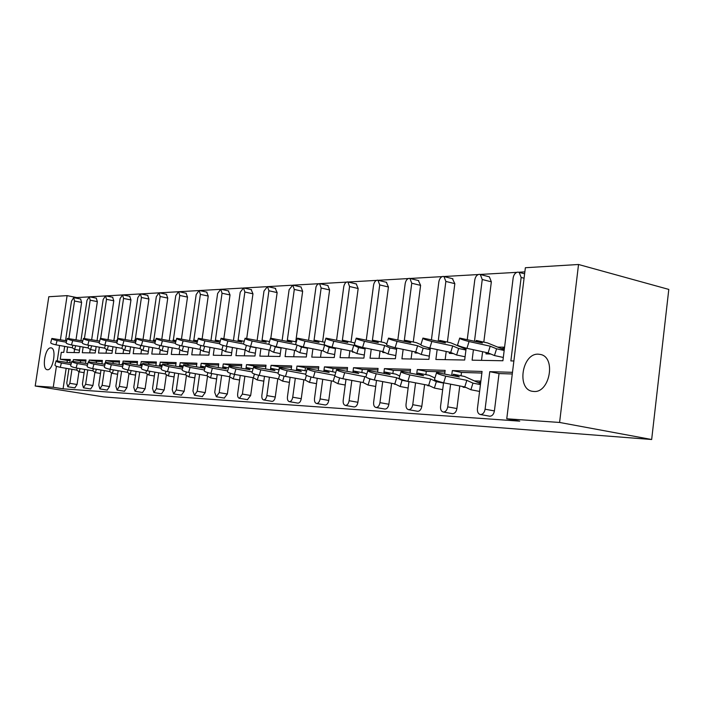 <?xml version="1.0" encoding="UTF-8"?>
<svg xmlns="http://www.w3.org/2000/svg" width="704" height="704" viewBox="0 0 704 704"><rect width="100%" height="100%" fill="white"/><g stroke="black" fill="none" stroke-linecap="round" stroke-linejoin="round"><path stroke-width="1.06" d="M538.331 354.174C521.928 353.082 516.375 389.62 532.708 391.354L533.79 391.459C549.63 393.228 556.292 357.606 540.698 354.499L538.331 354.174M50.794 347.855C44.986 347.266 41.474 369.688 47.379 369.723L47.476 369.732C53.258 370.559 56.892 347.987 50.996 347.873L50.794 347.855M524.858 271.876L518.848 272.228M516.78 272.342L480.128 274.446M478.192 274.551L443.907 276.522M442.094 276.628L409.966 278.467M408.25 278.564L378.083 280.298M376.446 280.394L348.075 282.014M346.509 282.11L319.783 283.642M318.287 283.73L293.058 285.173M291.623 285.252L267.775 286.625M266.402 286.704L243.822 287.998M242.502 288.068L221.091 289.3M219.833 289.37L199.505 290.541M198.29 290.602L178.966 291.711M177.795 291.782L159.403 292.838M158.277 292.899L140.747 293.902M139.665 293.973L122.945 294.923M121.898 294.985L105.934 295.9M104.914 295.962L89.654 296.833M88.678 296.894L76.815 297.572L67.109 295.627L60.447 339.68M525.369 267.731L578.53 264.493L559.592 422.453L506.757 418.783L525.369 267.731M56.426 366.265L53.249 387.27L35.2 386.021L103.84 396.933L651.666 439.507L668.8 289.414L578.53 264.493M35.2 386.021L48.805 296.736L67.109 295.627M451.713 375.426L452.329 370.586L482.082 371.439L477.418 408.725C477.224 412.078 478.254 414.022 480.506 414.542L480.55 414.542C482.918 414.357 484.431 412.579 485.091 409.2L489.773 371.668L512.486 372.319M489.773 371.668L499.039 373.569L512.283 373.974M452.329 370.586L461.472 372.425L481.879 373.05M395.138 384.041L394.504 384.243L395.833 384.384M428.727 385.387L427.706 385.695L429.739 385.871M464.429 386.866L463.1 387.244L465.916 387.455M485.091 409.2L494.41 410.925L499.039 373.569M494.41 410.925C493.75 414.286 492.228 416.055 489.852 416.231L489.306 416.134M443.555 382.8L440.546 406.428C440.343 409.675 441.294 411.55 443.406 412.042L443.441 412.042C445.658 411.866 447.084 410.142 447.726 406.877L456.914 408.549L459.765 385.959M461.05 375.778L461.472 372.425M456.914 408.549C456.28 411.805 454.846 413.512 452.619 413.688L452.1 413.6M425.876 374.642L426.298 371.36L444.937 371.923M408.962 381.586L406.023 404.272C405.812 407.422 406.701 409.226 408.672 409.702L408.698 409.702C410.784 409.526 412.13 407.854 412.755 404.694L421.81 406.331L424.6 384.586M421.81 406.331C421.194 409.473 419.839 411.136 417.754 411.312L417.287 411.224M392.876 373.569L393.298 370.357L410.344 370.876M376.499 380.424L373.63 402.257C373.419 405.302 374.238 407.053 376.094 407.51C378.074 407.334 379.35 405.715 379.949 402.653L388.872 404.246L391.609 383.284M388.872 404.246C388.282 407.29 386.998 408.901 385.035 409.077L384.622 409.006M361.847 372.566L362.27 369.415L377.89 369.89M345.99 379.324L343.182 400.356C342.962 403.313 343.728 405.011 345.47 405.442C347.336 405.275 348.55 403.7 349.122 400.726L357.914 402.283L360.598 382.052M357.914 402.283C357.342 405.24 356.127 406.806 354.27 406.974L353.901 406.912M332.631 371.615L333.045 368.526L347.371 368.966M317.24 378.277L314.503 398.57C314.283 401.447 314.987 403.084 316.633 403.506L316.65 403.506C318.393 403.33 319.546 401.799 320.1 398.922L328.759 400.435L331.382 380.89M328.759 400.435C328.205 403.304 327.052 404.826 325.301 404.994L324.966 404.941M305.061 370.709L305.474 367.69L318.622 368.086M290.127 377.274L287.443 396.88C287.214 399.678 287.883 401.271 289.432 401.676C291.086 401.5 292.186 400.013 292.732 397.214L301.259 398.693L303.829 379.782M301.259 398.693C300.714 401.482 299.614 402.961 297.968 403.128L297.66 403.075M279.004 369.855L279.409 366.898L291.491 367.268M264.493 376.314L261.87 395.287C261.642 398.006 262.258 399.555 263.727 399.942C265.294 399.775 266.341 398.323 266.869 395.604L275.264 397.047L277.79 378.726M275.264 397.047C274.736 399.758 273.689 401.201 272.131 401.368L271.85 401.324M254.646 366.863L254.742 366.15L265.857 366.485M240.231 375.408L237.662 393.782C237.433 396.422 238.014 397.936 239.404 398.306L242.396 394.073L250.668 395.49L253.141 377.722M250.668 395.49L247.421 399.652M231.246 366.274L231.361 365.438L241.586 365.746M217.237 374.537L214.72 392.348L216.348 396.748L219.208 392.63L227.348 394.011L229.759 376.842M227.348 394.011L224.259 398.077M209.035 365.737L209.167 364.769L218.574 365.05M195.404 373.701L192.94 390.993L194.462 395.278L197.208 391.257L205.216 392.612L207.566 376.086M205.216 392.612L202.268 396.581M187.915 365.218L188.074 364.126L196.733 364.39M174.654 372.909L172.234 389.699L173.668 393.879L176.299 389.954L184.184 391.274L186.463 375.364M184.184 391.274L181.368 395.155M167.825 364.716L168.001 363.51L175.974 363.757M154.906 372.143L152.539 388.476L153.894 392.55L156.402 388.714L164.173 390.007L166.382 374.686M164.173 390.007L161.48 393.791M148.676 364.223L148.87 362.93L156.209 363.158M136.092 371.413L133.769 387.306L135.027 391.274L137.447 387.534L145.103 388.802L147.25 374.026M145.103 388.802L142.516 392.506M130.416 363.748L130.618 362.375L137.377 362.586M118.14 370.718L115.861 386.188L117.049 390.069L119.372 386.408L126.914 387.649L128.999 373.41M126.914 387.649L124.432 391.266M112.974 363.29L113.194 361.847L119.416 362.041M100.998 370.049L98.754 385.123L99.88 388.907L102.115 385.334L109.542 386.549L111.566 372.812M109.542 386.549L107.166 390.095M96.307 362.842L96.527 361.346L102.265 361.513M84.612 369.398L82.412 384.102L83.468 387.807L85.624 384.305L92.937 385.502L94.908 372.249M92.937 385.502L90.649 388.969M80.353 362.41L80.59 360.862L85.862 361.02M68.93 368.782L66.766 383.126L67.769 386.751L69.846 383.319L77.053 384.49L78.962 371.703M77.053 384.49L74.853 387.886M67.065 362.331L67.346 360.457L70.171 360.545M66.158 368.315L63.07 388.837L519.746 421.15L506.757 418.783M416.671 374.343L417.287 369.565L445.139 370.374L444.673 374.026M417.287 369.565L426.298 371.36M383.794 373.322L384.41 368.614L410.546 369.371L410.062 373.05M384.41 368.614L393.298 370.357M352.898 372.354L353.514 367.726L378.083 368.43L377.59 372.126M353.514 367.726L362.27 369.415M323.805 371.439L324.421 366.881L347.556 367.55L347.063 371.237M324.421 366.881L333.045 368.526M296.366 370.568L296.982 366.089L318.806 366.714L318.305 370.401M296.982 366.089L305.474 367.69M270.442 369.741L271.049 365.332L291.676 365.93L291.174 369.6M271.049 365.332L279.409 366.898M245.995 368.342L246.514 364.628L266.033 365.191L265.531 368.834M246.514 364.628L254.742 366.15M227.638 370.92L212.397 368.166C207.715 367.074 205.48 366.142 205.7 365.385L226.486 368.905L222.851 366.802L223.256 363.95L241.762 364.487L241.252 368.104M223.256 363.95L231.361 365.438M200.79 366.106L201.186 363.317L218.75 363.818L218.24 367.409M201.186 363.317L209.167 364.769M179.819 365.446L180.206 362.71L196.909 363.185L196.398 366.74M180.206 362.71L188.074 364.126M159.861 364.813L160.257 362.129L176.141 362.586L175.63 366.106M160.257 362.129L168.001 363.51M140.853 364.214L141.24 361.574L156.376 362.014L155.874 365.499M141.24 361.574L148.87 362.93M122.725 363.634L123.103 361.055L137.544 361.469L137.042 364.91M123.103 361.055L130.618 362.375M105.521 362.358L105.794 360.554L119.574 360.95L119.073 364.355M105.794 360.554L113.194 361.847M88.994 361.689L89.241 360.07L102.423 360.457L101.922 363.818M89.241 360.07L96.527 361.346M73.163 361.205L73.41 359.612L86.02 359.982L85.518 363.299M73.41 359.612L80.59 360.862M473.422 349.738L472.111 360.175L502.902 360.756L513.163 277.878C513.814 274.498 515.372 272.571 517.836 272.096L524.621 273.786M524.075 278.221L521.154 277.464L510.866 360.914L513.885 360.967M324.306 351.525L324.931 351.833M353.223 351.798L352.405 352.088L354.121 352.22M383.918 352.079L382.738 352.493L385.123 352.642M416.566 352.387L414.982 352.924L418.114 353.082M451.361 352.713L449.319 353.382L453.288 353.549M488.514 353.065L485.962 353.866L490.873 354.05M76.815 297.572L76.71 298.258M80.599 299.059L81.62 302.421L74.545 301.013L73.691 297.651L71.491 301.171L65.542 340.604M74.087 352.572L74.571 349.334M76.014 339.698L81.62 302.421M96.272 298.197L97.354 301.629L90.174 300.186L89.276 296.762L86.988 300.353L80.951 340.604M89.698 352.871L90.218 349.386M91.678 339.61L97.354 301.629M112.64 297.299L113.784 300.802L106.498 299.323L105.547 295.821L103.171 299.499L97.046 340.595M106.014 353.179L106.568 349.439M108.046 339.513L113.784 300.802M129.747 296.358L130.962 299.939L123.561 298.426L122.566 294.853L120.085 298.61L113.881 340.586M123.068 353.505L123.666 349.492M125.154 339.398L130.962 299.939M147.646 295.372L148.931 299.033L141.425 297.484L140.378 293.832L137.79 297.678L131.49 340.578M140.923 353.848L141.548 349.554M143.053 339.275L148.931 299.033M166.399 294.342L167.763 298.091L160.142 296.498L159.034 292.758L156.323 296.701L149.934 340.56M159.623 354.2L160.292 349.615M161.814 339.126L167.763 298.091M186.058 293.26L187.51 297.097L179.766 295.46L178.596 291.641L175.762 295.671L169.286 340.542M179.238 354.578L179.942 349.677M181.482 338.967L187.51 297.097M206.694 292.125L208.234 296.058L200.385 294.378L199.144 290.462L196.178 294.598L189.596 340.516M199.839 354.974L200.587 349.738M202.145 338.782L208.234 296.058M228.386 290.937L230.023 294.958L222.05 293.234L220.748 289.221L217.633 293.462L210.954 340.49M221.496 355.388L222.279 349.809M223.872 338.58L230.023 294.958M251.214 289.678L252.965 293.806L244.869 292.028L243.496 287.927L240.205 292.274L233.438 340.454M244.297 355.819L245.124 349.888L248.952 351.956L250.474 346.658L256.106 347.758M246.734 338.36L252.965 293.806M275.264 288.358L277.138 292.591L268.919 290.761L267.467 286.554L264 291.025L257.127 340.402M268.33 356.277L269.183 350.099M270.829 338.193L277.138 292.591M300.995 286.977L302.65 291.306L294.298 289.423L292.776 285.111L289.115 289.696L282.146 340.349M293.7 356.761L294.58 350.328M295.742 341.801L302.65 291.306M327.835 285.507L329.613 289.951L321.147 288.006L319.546 283.58L317.46 284.319L316.017 286.766L308.59 340.278M320.522 357.28L321.429 350.548M322.608 341.854L329.613 289.951M356.25 283.941L358.169 288.517L349.571 286.51L347.882 281.97L347.292 281.899C345.488 282.286 344.309 283.932 343.746 286.818L336.582 340.199M348.929 357.817L349.862 350.777M351.05 341.906L358.169 288.517M386.373 282.286L388.441 286.994L379.72 284.918L377.951 280.262L377.265 280.174C375.364 280.579 374.114 282.269 373.542 285.243L366.282 340.094M379.06 358.398L380.028 351.014M381.216 341.959L388.441 286.994M418.361 280.526L420.605 285.375L411.752 283.228L409.913 278.458L409.121 278.344C407.097 278.766 405.786 280.509 405.187 283.58L397.83 339.97M411.074 359.005L412.078 351.252M413.274 342.012L420.605 285.375M452.39 278.652L454.837 283.659L445.861 281.433L443.951 276.54L443.027 276.399C440.862 276.83 439.481 278.634 438.865 281.802L431.42 339.83M445.157 359.656L446.204 351.481M447.401 342.065L454.837 283.659M488.664 276.654L489.368 276.83L491.348 281.82L482.249 279.514L480.286 274.507L479.186 274.314C476.881 274.771 475.411 276.637 474.786 279.902L467.245 339.654M481.518 360.351L482.601 351.71M483.806 342.118L491.348 281.82M437.149 349.571L435.873 359.48L464.675 360.026L466.171 348.163M403.146 349.395L401.922 358.829L428.912 359.348L430.346 348.128M371.228 349.21L370.04 358.222L395.384 358.706L396.774 348.066M341.194 349.034L340.041 357.65L363.898 358.107L365.235 347.987M312.893 348.85L311.775 357.113L334.259 357.535L335.553 347.899M286.167 348.674L285.085 356.602L306.31 357.007L307.569 347.794M260.902 348.498L259.846 356.118L279.919 356.497L281.134 347.679M236.966 348.322L235.937 355.661L254.962 356.022L256.133 347.574M214.271 348.146L213.268 355.23L231.308 355.573L232.452 347.45M192.711 347.978L191.734 354.816L208.877 355.142L209.986 347.336M172.216 347.82L171.266 354.429L187.563 354.737L188.637 347.213M152.698 347.653L151.765 354.05L167.288 354.35L168.335 347.09M134.094 347.503L133.179 353.698L147.981 353.98L149.002 346.975M116.336 347.345L115.447 353.364L129.571 353.628L130.566 346.852M99.37 347.204L98.507 353.038L111.998 353.294L112.966 346.738M83.151 347.054L82.298 352.73L95.207 352.977L96.149 346.623M67.619 346.914L66.792 352.431L79.147 352.669L80.071 346.5M67.346 360.457L60.254 359.234L70.321 359.524L69.828 362.806M60.254 359.234L61.292 352.326L63.765 352.37L64.671 346.394M521.154 277.464L519.156 272.351M474.487 341.246L482.249 279.514M438.205 341.29L445.861 281.433M404.202 341.326L411.752 283.228M372.266 341.343L379.72 284.918M342.223 341.352L349.571 286.51M313.905 341.361L321.147 288.006M287.17 341.352L294.298 289.423M268.998 344.344L252.164 341.026C247.218 339.821 244.869 338.888 245.106 338.228L266.218 342.197L262.24 340.146L261.897 341.343L268.919 290.761M238.066 340.481L244.869 292.028M215.415 340.094L222.05 293.234M193.846 340.076L200.385 294.378M173.334 340.067L179.766 295.46M153.806 340.05L160.142 296.498M135.186 340.041L141.425 297.484M117.418 340.032L123.561 298.426M100.69 338.325L106.498 299.323M84.454 338.351L90.174 300.186M68.904 338.422L74.545 301.013M67.769 386.751L74.967 387.904M69.846 383.319L71.949 369.292M83.468 387.807L90.772 388.986M85.624 384.305L87.771 369.934M99.88 388.907L107.298 390.113M102.115 385.334L104.298 370.612M117.049 390.069L124.582 391.292M119.372 386.408L121.598 371.307M135.027 391.274L142.674 392.533M137.447 387.534L139.709 372.038M156.402 388.714L158.708 372.803M173.668 393.879L181.553 395.182M176.299 389.954L178.64 373.604M194.462 395.278L202.47 396.607M197.208 391.257L199.602 374.44M216.348 396.748L224.479 398.112M219.208 392.63L221.654 375.32M239.404 398.306L247.658 399.696M242.396 394.073L244.886 376.244M263.727 399.942L272.114 401.368M266.869 395.604L269.412 377.212M289.432 401.676L297.95 403.128M292.732 397.214L295.319 378.224M320.1 398.922L322.749 379.289M345.47 405.442L354.253 406.974M349.122 400.726L351.824 380.415M376.094 407.51L385.009 409.077M379.949 402.653L382.712 381.603M412.755 404.694L415.571 382.853M447.726 406.877L450.604 384.173M59.567 345.479L57.27 360.703M651.666 439.507L559.592 422.453M63.07 388.837L53.249 387.27M66.669 340.806L51.85 338.448C51.841 339.073 53.583 339.777 57.077 340.56L66.29 342.223M57.077 340.56L55.942 344.837C52.448 344.062 50.706 343.35 50.714 342.707L51.788 338.668M55.942 344.837L72.239 347.741L74.659 349.395L75.654 345.708M74.659 349.395L79.508 350.258M72.239 347.741L72.917 345.224M71.377 363.07L56.109 360.8C56.082 361.486 57.851 362.226 61.406 363L70.963 364.628M61.406 363L60.254 367.321C56.69 366.546 54.93 365.807 54.956 365.103L56.047 361.046M60.254 367.321L76.727 370.102L79.191 371.862L80.062 368.632M79.191 371.862L84.119 372.689M76.727 370.102L77.246 368.148M82.79 340.938L67.302 338.43C67.285 339.064 69.08 339.786 72.679 340.595L82.403 342.364M72.679 340.595L71.509 344.969C67.91 344.159 66.114 343.438 66.141 342.786L67.241 338.659M71.509 344.969L88.053 347.934L90.587 349.633L91.626 345.805M90.587 349.633L95.568 350.522M88.053 347.934L88.774 345.286M99.651 341.07L83.468 338.404C83.433 339.055 85.272 339.794 88.986 340.639L99.264 342.514M88.986 340.639L87.78 345.11C84.066 344.274 82.227 343.526 82.262 342.866L83.398 338.659M87.78 345.11L104.579 348.146L107.237 349.879L108.328 345.893M107.237 349.879L112.367 350.803M104.579 348.146L105.345 345.347M117.322 341.229L100.382 338.386C100.338 339.038 102.23 339.803 106.058 340.674L116.926 342.681M106.058 340.674L104.808 345.25C100.98 344.379 99.097 343.614 99.15 342.954L100.311 338.65M117.568 340.331L116.934 339.935L116.618 341.097M104.808 345.25L121.871 348.357L124.661 350.134L125.805 345.981M124.661 350.134L129.941 351.085M116.934 339.935L117.638 340.067M121.871 348.357L122.681 345.409C118.703 344.494 116.758 343.71 116.829 343.042L118.026 338.642M135.854 341.396L118.105 338.369C118.034 339.02 119.979 339.812 123.939 340.718L135.45 342.857M136.03 340.736L134.772 339.962L134.455 341.132M123.939 340.718L122.654 345.4L139.982 348.586L142.921 350.398L144.109 346.069M142.921 350.398L148.359 351.393M134.772 339.962L136.171 340.226M139.982 348.586L140.844 345.462M155.302 341.572L136.69 338.342C136.602 339.011 138.6 339.812 142.701 340.762L154.898 343.05M142.701 340.762L141.372 345.558C137.28 344.617 135.282 343.807 135.37 343.13L136.611 338.633M155.417 341.15L153.463 339.988L153.138 341.167M141.372 345.558L158.972 348.814L162.061 350.68L163.319 346.157M162.061 350.68L167.666 351.71M153.463 339.988L155.628 340.402M158.972 348.814L159.896 345.488M175.754 341.774L156.2 338.325C156.094 338.985 158.154 339.821 162.395 340.815L175.331 343.253M162.395 340.815L161.031 345.734C156.79 344.74 154.73 343.904 154.845 343.226L156.121 338.624M175.798 341.598L173.078 340.014L172.753 341.202M161.031 345.734L178.904 349.061L182.16 350.97L183.48 346.245M182.16 350.97L187.942 352.053M173.078 340.014L176.079 340.586M178.904 349.061L179.907 345.497M193.345 341.238L193.679 340.05L197.05 341.95L176.722 338.298C176.581 338.967 178.71 339.821 183.11 340.859L196.768 343.464M183.11 340.859L181.694 345.91C177.302 344.872 175.173 344.01 175.314 343.332L176.634 338.615M181.694 345.91L199.857 349.325L203.28 351.287L204.679 346.324M203.28 351.287L209.264 352.405M193.679 340.05L197.604 340.798M199.857 349.325L200.939 345.488M215.01 341.273L215.354 340.076L218.909 342.03L198.317 338.272C198.15 338.941 200.341 339.821 204.908 340.912L219.349 343.693M204.908 340.912L203.447 346.095C198.889 345.004 196.689 344.124 196.865 343.438L198.22 338.606M203.447 346.095L221.901 349.598L225.518 351.613L226.987 346.456L232.443 347.503M225.518 351.613L231.704 352.783M215.354 340.076L220.29 341.035M221.901 349.598L223.08 345.444M87.824 363.695L71.861 361.284C71.817 361.979 73.63 362.736 77.299 363.546L87.393 365.279M77.299 363.546L76.111 367.954C72.442 367.154 70.629 366.397 70.682 365.684L71.79 361.548M76.111 367.954L92.831 370.797L95.418 372.601L96.334 369.248M95.418 372.601L100.487 373.463M92.831 370.797L93.394 368.746M105.037 364.355L88.343 361.786C88.282 362.498 90.138 363.273 93.931 364.109L104.597 365.957M93.931 364.109L92.699 368.632C88.915 367.796 87.058 367.013 87.12 366.291L88.264 362.067M105.327 363.29L104.896 363L104.553 364.276M92.699 368.632L109.683 371.527L112.402 373.375L113.353 369.89M112.402 373.375L117.612 374.264M104.896 363L105.389 363.079M109.683 371.527L110.273 369.362M123.086 365.05L105.591 362.314C105.512 363.035 107.43 363.836 111.338 364.707L122.637 366.67M111.338 364.707L110.079 369.336C106.172 368.465 104.254 367.664 104.342 366.925L105.512 362.613M123.306 364.232L122.276 363.554L121.924 364.848M110.079 369.336L127.327 372.293L130.178 374.194L131.173 370.568M130.178 374.194L135.546 375.109M122.276 363.554L123.438 363.766M127.327 372.293L127.952 370.005M142.014 365.79L123.684 362.868C123.578 363.598 125.55 364.426 129.598 365.332L141.566 367.426M129.598 365.332L128.295 370.066C124.247 369.16 122.285 368.342 122.382 367.594L123.596 363.185M142.173 365.235L140.474 364.144L140.114 365.455M128.295 370.066L145.807 373.094L148.808 375.038L149.855 371.263M148.808 375.038L154.352 375.998M140.474 364.144L142.375 364.478M145.807 373.094L146.485 370.656M161.911 366.564L142.666 363.449C142.542 364.188 144.566 365.042 148.755 365.992L161.454 368.227M148.755 365.992L147.409 370.841C143.229 369.899 141.196 369.046 141.328 368.289L142.569 363.783M161.99 366.282L159.562 364.76L159.201 366.089M147.409 370.841L165.202 373.938L168.362 375.936L169.462 371.994M168.362 375.936L174.073 376.922M159.562 364.76L162.281 365.244M165.202 373.938L165.933 371.316M182.838 367.391L162.606 364.065C162.457 364.813 164.551 365.684 168.89 366.678L182.371 369.072M168.89 366.678L167.499 371.65C163.161 370.665 161.075 369.785 161.225 369.019L162.51 364.417M182.846 367.382L179.608 365.411L179.23 366.749M167.499 371.65L185.574 374.818L188.901 376.869L190.062 372.759M188.901 376.869L194.806 377.898M179.608 365.411L183.216 366.054M185.574 374.818L186.375 371.985M200.288 367.444L200.675 366.089L204.125 368.13L183.594 364.707C183.41 365.464 185.574 366.362 190.071 367.409L204.398 369.97M190.071 367.409L188.637 372.513C184.131 371.474 181.975 370.568 182.169 369.794L183.489 365.077M188.637 372.513L207.002 375.751L210.514 377.863L211.737 373.56M210.514 377.863L216.612 378.928M200.675 366.089L205.269 366.916M207.002 375.751L207.874 372.671M237.829 341.308L238.172 340.111L241.93 342.109L221.082 338.254C220.88 338.914 223.15 339.821 227.894 340.974L243.382 343.983M227.894 340.974L226.38 346.289C221.637 345.145 219.366 344.238 219.578 343.552L220.977 338.598M248.952 351.956L255.358 353.179M250.474 346.658L249.876 346.342M238.172 340.111L244.226 341.299M226.38 346.289L245.124 349.888L246.418 345.374M252.164 341.026L250.598 346.491C245.652 345.294 243.302 344.353 243.549 343.675L245.001 338.589M250.598 346.491L269.632 350.187L273.689 352.317L275.264 346.878L281.09 348.022M273.689 352.317L280.324 353.602M275.264 346.878L273.874 346.157M262.24 340.146L269.535 341.59M269.632 350.187L271.058 345.259M287.311 341.378L287.663 340.182L291.878 342.294L270.512 338.202C270.222 338.853 272.659 339.821 277.816 341.088L296.41 344.793M277.816 341.088L276.188 346.711C271.031 345.444 268.602 344.476 268.893 343.798L270.398 338.58M276.188 346.711L295.53 350.513L299.834 352.695L301.462 347.107L307.498 348.304M299.834 352.695L306.715 354.05M301.462 347.107L298.531 345.629M287.663 340.182L296.314 341.915M295.53 350.513L297.106 345.101M212.397 368.166L210.91 373.41C206.228 372.319 204.002 371.386 204.222 370.603L205.586 365.772M228.527 367.831L222.851 366.802L222.455 368.174M210.91 373.41L229.566 376.728L233.27 378.902L234.564 374.387M233.27 378.902L239.589 380.019M229.566 376.728L230.534 373.349M245.819 368.94L246.215 367.558L250.07 369.714L229.02 366.098C228.765 366.863 231.07 367.822 235.946 368.975L252.19 371.932M235.946 368.975L234.397 374.361C229.53 373.217 227.225 372.249 227.489 371.466L228.906 366.511M234.397 374.361L253.361 377.758L257.286 379.993L258.65 375.25M257.286 379.993L263.824 381.163M246.215 367.558L253.088 368.817M253.361 377.758L254.426 374.035M270.477 369.75L270.882 368.35L274.965 370.577L253.651 366.854C253.352 367.62 255.746 368.614 260.823 369.829L278.168 373.014M260.823 369.829L259.222 375.364C254.144 374.158 251.759 373.155 252.067 372.372L253.528 367.286M259.222 375.364L278.485 378.849L282.647 381.154L284.108 376.13M282.647 381.154L289.423 382.378M270.882 368.35L279.083 369.873M278.485 378.849L279.682 374.722M314.195 341.414L314.547 340.217L319.026 342.39L297.405 338.175C297.079 338.818 299.605 339.812 304.99 341.158L324.632 345.118L329.208 347.345L335.456 348.603M304.99 341.158L303.301 346.94C297.906 345.602 295.39 344.608 295.724 343.939L297.29 338.571M324.711 351.727L323.866 351.305M303.301 346.94L322.942 350.847L327.51 353.109L329.208 347.345M327.51 353.109L334.664 354.526M314.547 340.217L324.72 342.285M322.942 350.847L324.632 345.118M342.681 341.449L343.033 340.261L347.794 342.496L325.934 338.149C325.547 338.774 328.178 339.803 333.81 341.229L353.76 345.312L358.626 347.6L365.112 348.929M333.81 341.229L332.05 347.186C326.41 345.77 323.796 344.74 324.183 344.089L325.82 338.554M353.883 352.114L352.405 352.088L352.493 351.446M332.05 347.186L352 351.208L356.858 353.54L358.626 347.6M356.858 353.54L364.302 355.027M354.798 342.98L343.033 340.261M352 351.208L353.76 345.312M372.918 341.475L373.27 340.296L378.338 342.61L356.242 338.131C355.802 338.73 358.53 339.786 364.443 341.299L384.692 345.506L389.884 347.873L396.616 349.272M364.443 341.299L362.604 347.45C356.699 345.946 353.971 344.881 354.42 344.247L356.118 338.545M384.868 352.519L382.738 352.493L382.862 351.595L388.045 353.989L389.884 347.873M396.739 348.304L395.754 347.855M388.045 353.989L395.798 355.573M386.795 343.798L384.058 342.558L373.27 340.296M362.604 347.45L382.862 351.595L384.692 345.506M296.542 370.603L296.956 369.195L301.286 371.483L279.726 367.655C279.374 368.421 281.846 369.45 287.153 370.726L305.686 374.176M287.153 370.726L285.49 376.429C280.192 375.153 277.719 374.114 278.071 373.331L279.594 368.113M285.49 376.429L305.061 380.002L309.47 382.378L311.045 377.018M309.47 382.378L316.518 383.662M296.956 369.195L306.618 370.999M305.061 380.002L306.416 375.382M324.148 371.501L324.562 370.084L329.164 372.451L307.349 368.509C306.944 369.266 309.514 370.33 315.058 371.686L334.902 375.408M315.058 371.686L313.333 377.555C307.789 376.2 305.219 375.135 305.633 374.352L307.208 368.984M313.333 377.555L333.212 381.225L337.902 383.68L339.61 377.934M337.902 383.68L345.224 385.026M335.79 372.416L324.562 370.084M333.212 381.225L334.77 375.962M353.408 372.451L353.839 371.026L358.732 373.472L336.679 369.415C336.213 370.163 338.888 371.263 344.696 372.698L365.614 376.904M344.696 372.698L342.892 378.743C337.084 377.318 334.418 376.209 334.893 375.434L336.53 369.908M363.836 382.906L363.334 382.65M342.892 378.743L363.079 382.518L368.086 385.053L369.89 379.042L371.642 379.368M368.086 385.053L375.707 386.47M369.89 379.042L368.579 378.382M366.74 374.158L364.593 373.085L353.839 371.026M363.079 382.518L364.874 376.534M405.064 341.51L405.416 340.349L410.828 342.725L388.511 338.105C388.001 338.686 390.843 339.777 397.056 341.378L417.613 345.726L423.157 348.163L430.153 349.642M397.056 341.378L395.138 347.732C388.925 346.13 386.091 345.03 386.61 344.423L388.379 338.527M417.842 352.959L414.982 352.924L415.122 351.877M426.844 347.266L429.308 347.908M430.267 348.77L428.63 348.049M395.138 347.732L415.703 352L421.23 354.482L423.157 348.163M421.23 354.482L429.317 356.154M420.772 344.608L416.363 342.672L405.416 340.349M415.703 352L417.613 345.726M439.314 341.537L439.657 340.393L445.447 342.857L422.919 338.087C422.338 338.624 425.313 339.75 431.842 341.466L452.707 345.946L458.647 348.48L465.934 350.038M431.842 341.466L429.836 348.022C423.306 346.324 420.341 345.189 420.939 344.608L422.796 338.51M453.006 353.426L449.319 353.382L449.478 352.176M460.346 346.852L461.604 346.861M439.657 340.393L450.762 342.795L463.883 348.348L465.555 348.014M466.03 349.263L463.883 348.348M429.836 348.022L450.71 352.431L456.632 355.001L458.647 348.48M456.632 355.001L465.08 356.778M450.71 352.431L452.707 345.946M475.878 341.554L476.221 340.446L482.416 342.989L459.712 338.07C459.043 338.562 462.158 339.724 469.04 341.554L490.204 346.192L496.575 348.806L504.17 350.469M469.04 341.554L466.946 348.339C460.055 346.526 456.958 345.347 457.626 344.819L459.58 338.492M490.574 353.927L485.962 353.866L486.13 352.475M497.737 347.125L504.583 347.178M476.221 340.446L487.476 342.927L501.53 348.674L504.469 348.093M504.258 349.791L501.53 348.674M466.946 348.339L488.11 352.898L494.463 355.555L496.575 348.806M494.463 355.555L503.307 357.456M488.11 352.898L490.204 346.192M384.507 373.463L384.938 372.029L390.157 374.554L367.875 370.383C367.338 371.114 370.119 372.249 376.218 373.78L396.713 377.722L402.063 380.318L408.954 381.638M376.218 373.78L374.343 380.019C368.245 378.497 365.473 377.353 366.01 376.587L367.717 370.894M395.648 384.296L394.557 383.847M374.343 380.019L394.838 383.9L400.18 386.522L402.063 380.318M400.18 386.522L408.126 388.018M399.722 376.015L395.85 374.15L384.938 372.029M394.838 383.9L396.713 377.722M417.604 374.528L418.044 373.094L423.623 375.707L401.122 371.413C400.514 372.126 403.41 373.305 409.825 374.933L430.628 378.99L436.348 381.674L443.52 383.073M409.825 374.933L407.862 381.374C401.456 379.755 398.561 378.567 399.177 377.819L400.954 371.941M429.528 385.774L427.706 385.695L427.768 385.194M418.044 373.094L429.114 375.276L434.94 377.995M407.862 381.374L428.674 385.37L434.377 388.08L436.348 381.674M434.377 388.08L442.684 389.664M428.674 385.37L430.628 378.99M452.91 375.663L453.35 374.238L459.325 376.948L436.621 372.513C435.934 373.208 438.962 374.422 445.72 376.156L466.822 380.345L472.956 383.126L480.436 384.604M445.72 376.156L443.67 382.818C436.911 381.093 433.893 379.87 434.588 379.139L436.454 373.058M465.696 387.358L463.1 387.244L463.179 386.619M453.35 374.238L464.578 376.482L474.364 380.89L480.867 381.146M474.32 380.873L478.122 382.589L480.744 382.122M480.55 383.68L478.122 382.589M443.67 382.818L464.781 386.927L470.897 389.752L472.956 383.126M470.897 389.752L479.582 391.433M464.781 386.927L466.822 380.345M73.691 297.651L80.758 299.068M89.276 296.762L96.439 298.206M105.547 295.821L112.825 297.308M122.566 294.853L129.95 296.375M140.378 293.832L147.866 295.39M159.034 292.758L166.637 294.36M178.596 291.641L186.322 293.278M199.144 290.462L206.985 292.151M220.748 289.221L228.712 290.963M243.496 287.927L251.574 289.714M267.467 286.554L275.678 288.394M292.776 285.111L301.11 287.003M319.546 283.58L328.002 285.542M347.882 281.97L356.47 283.994M377.951 280.262L386.663 282.357M409.913 278.458L418.748 280.623M443.951 276.54L452.918 278.784M480.286 274.507L489.368 276.83M153.886 392.542L161.647 393.826M316.633 403.506L325.283 404.994M408.672 409.702L417.718 411.303M443.406 412.042L452.584 413.688M480.506 414.542L489.817 416.231"/></g></svg>
